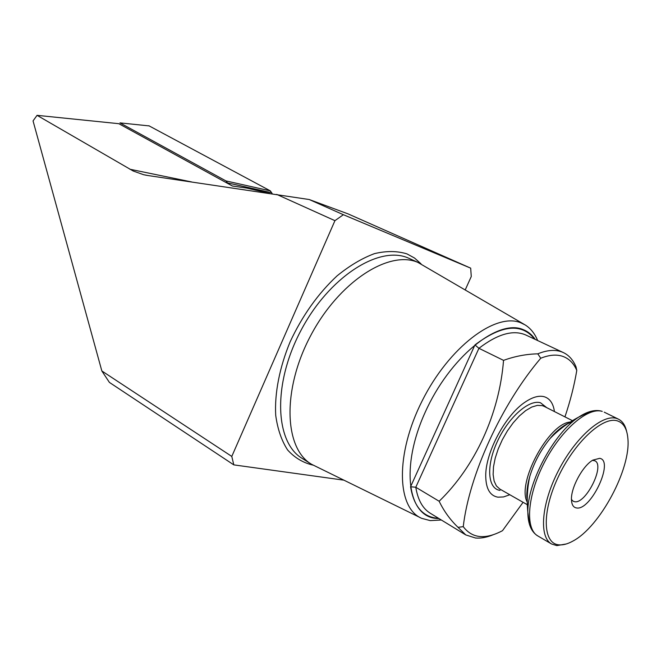 <?xml version="1.0" encoding="UTF-8"?>
<svg xmlns="http://www.w3.org/2000/svg" width="661" height="661" viewBox="0 0 661 661"><rect width="100%" height="100%" fill="white"/><g stroke="black" fill="none" stroke-linecap="round" stroke-linejoin="round"><path stroke-width="0.99" d="M269.498 193.351L246.586 188.038L232.424 186.03L118.831 123.69L37.057 115.336L133.216 171.017L143.577 174.694L148.006 175.537L309.216 199.523L347.975 213.85L470.69 268.151L471.26 276.529L465.286 289.766M524.247 324.394L417.851 262.376C388.784 249.734 338.663 282.024 310.439 336.085C281.9 389.99 284.213 448.505 311.562 464.286L420.222 517.613M537.649 340.539C534.79 333.565 530.634 328.368 525.198 324.948L520.686 322.742C495.502 312.248 449.017 347.182 422.239 400.706C395.154 454.107 396.641 508.102 421.726 518.348L430.253 520.612L441.341 520M535.228 339.407C531.965 334.664 527.8 331.343 522.727 329.434C497.394 318.899 449.678 357.527 425.197 412.249C400.335 466.856 407.663 516.348 436.277 518.431L439.061 518.604M576.78 370.441C573.756 363.36 569.138 358.692 562.932 356.419C556.669 354.23 549.266 354.841 540.739 358.237L537.798 353.833C546.92 350.115 554.81 349.438 561.47 351.801L563.329 352.561C568.997 355.263 573.236 360.063 576.045 366.954L576.78 370.441C574.244 385.57 570.294 401.045 564.94 416.876M554.43 411.563C553.282 403.483 549.902 398.542 544.3 396.749C539.037 395.311 532.749 397.021 525.429 401.905C505.582 414.695 485.306 452.587 485.736 476.11C485.926 488.735 489.983 495.758 497.915 497.179L503.55 496.932L509.805 494.742M523.091 502.31L502.492 530.684C485.24 539.789 472.161 538.442 463.254 526.652L458.048 527.338L465.765 534.914L475.515 538.013C480.935 538.467 486.827 537.376 493.189 534.749M458.048 527.338C450.248 519.868 443.952 511.176 439.152 501.253L415.786 487.248L410.572 486.736C413.736 505.921 422.354 516.381 436.417 518.125L438.524 518.282M309.216 199.523L343.373 214.709L470.69 268.151M343.373 214.709L334.937 220.667L276.728 194.408M231.788 456.429L233.804 464.873L109.404 382.405L101.844 370.961L231.788 456.429L334.937 220.667M343.596 480.126L233.804 464.873M463.254 526.652C469.153 475.135 501.459 404.35 540.739 358.237M534.658 339.143C521.769 322.824 501.864 324.749 474.953 344.918L478.928 348.306L503.542 360.369C514.861 356.262 526.28 354.089 537.798 353.833M439.152 501.253C475.061 466.517 499.336 414.009 503.542 360.369M37.057 115.336L33.05 120.905L101.844 370.961M626.628 431.459C625.281 425.329 622.546 421.222 618.423 419.148L616.465 418.396C602.328 413.877 575.483 437.351 558.479 470.533C541.318 503.657 538.756 537.145 551.621 544.011L556.81 545.606L566.279 543.97M559.09 544.854C563.172 545.193 567.774 543.929 572.905 541.078C599.932 526.974 631.214 468.517 627.859 438.35C627.008 428.667 623.48 422.833 617.267 420.842C602.625 416.1 574.045 442.746 557.909 477.663C541.541 512.539 542.888 543.904 559.09 544.854M576.417 507.929C590.736 511.184 614.573 460.543 599.684 458.329L592.818 460.13C582.523 465.98 570.6 488.256 571.476 500.022C571.74 504.764 573.384 507.4 576.417 507.929M571.468 499.501L573.186 501.253L574.508 501.691C585.811 504.467 605.41 465.08 594.826 460.791L592.463 460.353M119.963 122.88L149.295 125.921L119.963 122.88L225.955 180.924L270.126 190.831L271.704 192.748L227.524 182.899L227.723 183.452M148.816 125.73L270.341 190.872L272.274 193.756M227.524 182.899L225.955 180.924M129.862 169.233L191.508 181.915M421.049 263.846L414.53 258.03L406.945 253.882C397.228 250.883 386.388 250.8 374.44 253.642C362.088 258.228 349.619 265.648 337.036 275.893C318.04 293.641 302.424 315.57 290.196 341.687C279.496 367.499 274.497 393.312 275.711 415.315C277.612 429.138 281.578 440.697 287.626 449.992C294.69 457.776 303.143 462.816 312.975 465.113M419.264 262.979L408.068 257.93C378.844 245.223 328.773 277.166 300.738 330.864C272.398 384.405 274.976 442.696 302.457 458.577L311.562 464.286M563.329 352.561L525.867 335.028C513.308 329.509 497.659 333.937 478.928 348.306L415.786 487.248C417.859 499.98 422.751 508.681 430.46 513.357L465.765 534.914M474.953 344.918L410.572 486.736M590.009 411.572L578.681 417.124C587.555 411.291 595.272 409.333 601.841 411.241L602.237 411.406C587.918 406.779 561.049 429.923 544.193 462.832C527.189 495.684 524.908 529.048 537.963 536.021L551.621 544.011M572.294 422.065C565.436 423.718 558.058 429.163 550.167 438.417C558.281 430.022 567.791 422.924 578.681 417.124C554.092 432.765 527.131 483.15 527.833 512.168L529.411 524.256M567.857 423.627C568.427 422.883 557.314 429.039 550.167 438.417C540.847 449.81 534.047 462.535 529.742 476.581C527.181 485.488 526.346 493.04 527.247 499.245M570.269 422.04C548.655 423.321 516.448 483.265 527.255 502.104M572.459 420.677L544.061 406.317L542.268 405.639L537.376 405.375L531.75 407.052L525.652 410.63L519.364 415.967L513.184 422.825L507.408 430.873L502.335 439.739L498.204 448.984L495.205 458.156L493.494 466.815L493.131 474.557L494.114 481.01L496.378 485.909L499.799 489.041L527.329 504.723M546.821 407.721L540.491 402.756C528.965 399.194 508.268 417.496 497.204 441.812C485.959 466.079 487.694 488.818 500.022 490.388M143.577 174.694L146.742 175.339M604.228 412.167L618.423 419.148M527.247 499.113C526.156 495.461 526.991 487.95 529.742 476.581C527.263 488.008 526.627 499.865 527.833 512.168C527.982 524.165 531.361 532.113 537.963 536.021"/></g></svg>
